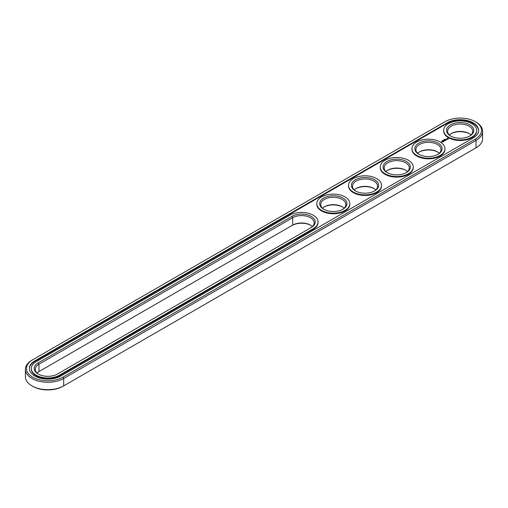 <?xml version="1.0" encoding="UTF-8"?>
<svg xmlns="http://www.w3.org/2000/svg" width="508" height="508" viewBox="0 0 508 508"><rect width="100%" height="100%" fill="white"/><g stroke="black" fill="none" stroke-linecap="round" stroke-linejoin="round"><path stroke-width="0.76" d="M31.972 360.178L32.728 359.734L31.966 360.178A22.428 12.948 0 0 0 31.966 360.178A22.428 12.948 0 0 0 25.4 369.335L25.4 376.733A22.428 12.948 0 0 0 31.966 385.89A22.428 12.948 0 0 0 63.691 385.89L62.928 386.328A21.355 12.325 0 0 1 32.728 386.328L31.966 385.89M25.4 369.335A22.428 12.948 0 0 0 39.243 381.298A22.428 12.948 0 0 0 63.691 378.492L476.028 140.424A22.428 12.948 0 0 0 482.6 131.267A22.428 12.948 0 0 0 476.034 122.111L475.272 121.672A21.355 12.325 0 0 0 445.072 121.672L32.728 359.734A21.355 12.325 0 0 0 32.728 359.74A21.355 12.325 0 0 0 32.728 377.171A21.355 12.325 0 0 0 62.928 377.171L475.272 139.109A21.355 12.325 0 0 0 475.272 121.672M62.928 377.171L63.691 378.492L63.691 385.89L475.272 148.266A21.355 12.325 0 0 0 475.272 148.26A21.355 12.325 0 0 0 475.285 148.253M310.826 225.323A13.633 7.874 0 0 0 291.935 225.539L38.945 371.602A12.56 7.252 0 0 0 37.027 373.031M405.981 170.383A13.633 7.874 0 0 0 387.49 170.383M437.699 152.07A13.633 7.874 0 0 0 419.208 152.07M469.417 133.756A13.633 7.874 0 0 0 450.926 133.756M374.263 188.697A13.633 7.874 0 0 0 355.771 188.697M342.544 207.01A13.633 7.874 0 0 0 324.053 207.01M475.272 139.109L476.028 140.424L476.028 147.822L475.272 148.266L476.034 147.822A22.428 12.948 0 0 0 476.034 147.822A22.428 12.948 0 0 0 482.6 138.665L482.6 131.267M312.382 226.53A12.56 7.252 0 0 0 310.458 225.101A12.56 7.252 0 0 0 292.697 225.101L292.697 217.703L38.945 364.204A12.56 7.252 0 0 0 35.268 369.335A12.56 7.252 0 0 0 38.583 374.244M38.945 371.602L38.945 364.204L38.189 362.89A13.633 7.874 0 0 0 38.189 374.021A13.633 7.874 0 0 0 57.474 374.021L311.22 227.52A13.633 7.874 0 0 0 311.22 216.383A13.633 7.874 0 0 0 291.935 216.389L38.189 362.89M407.537 171.596A12.56 7.252 0 0 0 405.613 170.167L405.613 170.167A12.56 7.252 0 0 0 387.852 170.167A12.56 7.252 0 0 0 385.934 171.596M439.255 153.283A12.56 7.252 0 0 0 437.337 151.854L437.337 151.854A12.56 7.252 0 0 0 419.57 151.854A12.56 7.252 0 0 0 417.652 153.283M470.973 134.969A12.56 7.252 0 0 0 469.055 133.541L469.055 133.541A12.56 7.252 0 0 0 451.288 133.541A12.56 7.252 0 0 0 449.37 134.969M375.818 189.903A12.56 7.252 0 0 0 373.894 188.481L373.894 188.474A12.56 7.252 0 0 0 356.133 188.481A12.56 7.252 0 0 0 354.216 189.903M344.1 208.216A12.56 7.252 0 0 0 342.176 206.788L342.176 206.788A12.56 7.252 0 0 0 324.415 206.788A12.56 7.252 0 0 0 322.491 208.216M447.103 122.847L34.76 360.909A18.479 10.668 0 0 0 29.35 368.452A18.479 10.668 0 0 0 40.754 378.314A18.479 10.668 0 0 0 60.897 375.996L473.24 137.935A18.479 10.668 0 0 0 478.65 130.391A18.479 10.668 0 0 0 467.246 120.529A18.479 10.668 0 0 0 447.103 122.847L447.103 123.431A18.479 10.668 0 0 1 467.011 121.063A18.479 10.668 0 0 1 478.644 130.683M310.471 227.952A12.56 7.252 0 0 0 314.141 222.834A12.56 7.252 0 0 0 306.387 216.135A12.56 7.252 0 0 0 292.697 217.703L291.935 216.389M405.981 172.803A12.56 7.252 0 0 0 409.296 167.894A12.56 7.252 0 0 0 405.613 162.77A12.56 7.252 0 0 0 391.928 161.195A12.56 7.252 0 0 0 384.175 167.894A12.56 7.252 0 0 0 387.49 172.803M437.699 154.489A12.56 7.252 0 0 0 441.014 149.581A12.56 7.252 0 0 0 437.337 144.456A12.56 7.252 0 0 0 423.647 142.881A12.56 7.252 0 0 0 415.893 149.581A12.56 7.252 0 0 0 419.208 154.489M469.417 136.176A12.56 7.252 0 0 0 472.732 131.267A12.56 7.252 0 0 0 469.055 126.143A12.56 7.252 0 0 0 455.365 124.568A12.56 7.252 0 0 0 447.611 131.267A12.56 7.252 0 0 0 450.926 136.176M374.263 191.116A12.56 7.252 0 0 0 377.577 186.207A12.56 7.252 0 0 0 373.894 181.077A12.56 7.252 0 0 0 360.21 179.508A12.56 7.252 0 0 0 352.457 186.207A12.56 7.252 0 0 0 355.771 191.116M342.544 209.429A12.56 7.252 0 0 0 345.859 204.521A12.56 7.252 0 0 0 342.176 199.39A12.56 7.252 0 0 0 328.492 197.822A12.56 7.252 0 0 0 320.739 204.521A12.56 7.252 0 0 0 324.053 209.429M34.76 360.909L34.76 361.493A18.479 10.668 0 0 0 29.356 368.745M34.76 361.493L447.103 123.431M406.375 161.449A13.633 7.874 0 0 0 387.09 161.449A13.633 7.874 0 0 0 387.09 172.58A13.633 7.874 0 0 0 406.375 172.58A13.633 7.874 0 0 0 406.375 161.449M438.093 143.135A13.633 7.874 0 0 0 418.808 143.135A13.633 7.874 0 0 0 418.808 154.267A13.633 7.874 0 0 0 438.093 154.267A13.633 7.874 0 0 0 438.093 143.135M469.811 124.822A13.633 7.874 0 0 0 450.526 124.822A13.633 7.874 0 0 0 450.526 135.96A13.633 7.874 0 0 0 469.811 135.96A13.633 7.874 0 0 0 469.811 124.822M374.656 179.762A13.633 7.874 0 0 0 355.371 179.762A13.633 7.874 0 0 0 355.371 190.894A13.633 7.874 0 0 0 374.656 190.894A13.633 7.874 0 0 0 374.656 179.762M342.938 198.076A13.633 7.874 0 0 0 323.653 198.076A13.633 7.874 0 0 0 323.653 209.207A13.633 7.874 0 0 0 342.938 209.207A13.633 7.874 0 0 0 342.938 198.076M444.989 139.217L445.44 139.243L444.983 139.198M444.665 139.713L444.348 139.529L444.665 139.713M444.062 139.694L444.379 139.878L443.935 139.973M443.243 140.176L443.719 140.221L443.243 140.202M442.887 140.741L442.481 140.602L442.893 140.64M442.347 141.021L441.954 140.932L442.347 141.059M442.297 140.83L442.671 140.837L442.36 140.703M31.318 368.452L31.318 369.043A16.51 9.531 0 0 0 41.51 377.844A16.51 9.531 0 0 0 59.5 375.78L59.5 375.19L313.252 228.689A16.51 9.531 0 0 0 318.084 221.952A16.51 9.531 0 0 0 307.892 213.15A16.51 9.531 0 0 0 289.903 215.214L36.157 361.715A16.51 9.531 0 0 0 31.318 368.452A16.51 9.531 0 0 0 41.51 377.26A16.51 9.531 0 0 0 59.5 375.19M59.5 375.78L313.252 229.279A16.51 9.531 0 0 0 318.084 222.536L318.084 221.952M476.682 130.391L476.682 130.975A16.51 9.531 180 0 1 460.172 140.506A16.51 9.531 180 0 1 443.662 130.975L443.662 130.391A16.51 9.531 0 0 0 460.172 139.922A16.51 9.531 0 0 0 476.682 130.391A16.51 9.531 0 0 0 471.843 123.654A16.51 9.531 0 0 0 453.854 121.583A16.51 9.531 0 0 0 443.662 130.391M448.348 139.065L447.897 138.386L446.723 138.646L447.173 139.319L448.348 139.065M446.862 139.535L445.84 139.535L446.862 139.535M446.259 139.903L445.408 139.675L445.795 140.214L446.259 139.992M445.694 140.316L444.614 140.138L445.58 140.297L445.23 140.538L445.694 140.272M441.731 141.84L442.347 141.891L441.731 141.84M441.973 142.107L441.585 141.884L441.973 142.107M441.636 142.303L440.912 142.151L441.636 142.303M444.392 140.576L445.091 140.621L444.475 140.265L444.875 140.583L444.278 140.513L444.398 140.856L443.846 140.583L444.506 140.983M443.922 141.338L444.303 141.072L443.611 140.716L443.611 141.116L444.189 141.097L443.922 141.338M443.719 141.459L443.027 141.053L443.719 141.408M443.09 141.821L443.478 141.554L442.398 141.415L443.363 141.573L443.09 141.821M444.957 148.704L444.957 149.288A16.51 9.531 180 0 1 428.454 158.82A16.51 9.531 180 0 1 411.944 149.288L411.944 148.704A16.51 9.531 0 0 0 428.454 158.236A16.51 9.531 0 0 0 444.957 148.704A16.51 9.531 0 0 0 440.125 141.961A16.51 9.531 0 0 0 422.135 139.897A16.51 9.531 0 0 0 411.944 148.704M413.239 167.018L413.239 167.602A16.51 9.531 180 0 1 396.735 177.133A16.51 9.531 180 0 1 380.225 167.602L380.225 167.018A16.51 9.531 0 0 0 396.735 176.543A16.51 9.531 0 0 0 413.239 167.018A16.51 9.531 0 0 0 408.407 160.274A16.51 9.531 0 0 0 390.417 158.21A16.51 9.531 0 0 0 380.225 167.018M381.521 185.325L381.521 185.915A16.51 9.531 180 0 1 365.017 195.447A16.51 9.531 180 0 1 348.507 185.915L348.507 185.325A16.51 9.531 0 0 0 365.017 194.856A16.51 9.531 0 0 0 381.521 185.325A16.51 9.531 0 0 0 376.688 178.587A16.51 9.531 0 0 0 358.699 176.524A16.51 9.531 0 0 0 348.507 185.325M349.802 203.638L349.802 204.229A16.51 9.531 180 0 1 333.299 213.754A16.51 9.531 180 0 1 316.789 204.229L316.789 203.638A16.51 9.531 0 0 0 333.299 213.169A16.51 9.531 0 0 0 349.802 203.638A16.51 9.531 0 0 0 344.97 196.901A16.51 9.531 0 0 0 326.981 194.837A16.51 9.531 0 0 0 316.789 203.638M448.266 138.563L446.799 138.563M447.535 138.443L447.973 138.855L447.224 139.179L447.535 138.601M442.233 141.872L441.852 141.821L442.233 141.929M447.973 138.855L447.7 139.236M313.252 229.279L313.252 228.689"/></g></svg>
